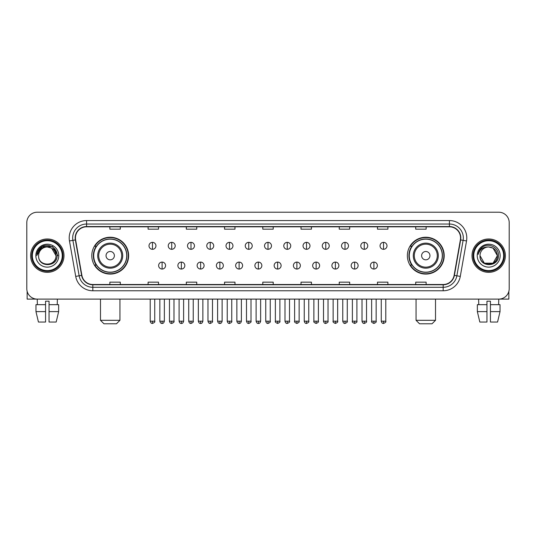 <?xml version="1.0" encoding="UTF-8"?>
<svg xmlns="http://www.w3.org/2000/svg" width="536" height="536" viewBox="0 0 536 536"><rect width="100%" height="100%" fill="white"/><g stroke="black" fill="none" stroke-linecap="round" stroke-linejoin="round"><path stroke-width="0.8" d="M407.367 255.665A18.418 18.418 0 0 0 425.785 274.084A18.418 18.418 0 0 0 444.21 255.665A18.418 18.418 0 0 0 425.785 237.24A18.418 18.418 0 0 0 407.367 255.665M91.79 255.665A18.418 18.418 0 0 0 110.215 274.084A18.418 18.418 0 0 0 128.633 255.665A18.418 18.418 0 0 0 110.215 237.24A18.418 18.418 0 0 0 91.79 255.665M96.212 265.045A16.857 16.857 0 0 1 96.212 246.279M411.782 265.045A16.857 16.857 0 0 1 411.782 246.279M26.8 222.648L26.8 288.676A10.425 10.425 0 0 0 37.225 299.108L498.775 299.108A10.425 10.425 0 0 0 509.2 288.676L509.2 222.648A10.425 10.425 0 0 0 498.775 212.216L37.225 212.216A10.425 10.425 0 0 0 26.8 222.648L26.8 288.676M30.626 255.665A16.683 16.683 0 0 0 47.309 272.342A16.683 16.683 0 0 0 63.985 255.665A16.683 16.683 0 0 0 47.309 238.982A16.683 16.683 0 0 0 30.626 255.665A16.683 16.683 0 0 0 47.309 272.342A16.683 16.683 0 0 0 63.985 255.665A16.683 16.683 0 0 0 47.309 238.982A16.683 16.683 0 0 0 30.626 255.665M472.015 255.665A16.683 16.683 0 0 0 488.691 272.342A16.683 16.683 0 0 0 505.374 255.665A16.683 16.683 0 0 0 488.691 238.982A16.683 16.683 0 0 0 472.015 255.665A16.683 16.683 0 0 0 488.691 272.342A16.683 16.683 0 0 0 505.374 255.665A16.683 16.683 0 0 0 488.691 238.982A16.683 16.683 0 0 0 472.015 255.665M75.455 237.937A11.122 11.122 0 0 1 86.577 226.815L449.423 226.815A11.122 11.122 0 0 1 460.377 239.867L454.126 275.316A11.122 11.122 0 0 1 443.172 284.509L92.829 284.509A11.122 11.122 0 0 1 81.874 275.316L75.623 239.867A11.122 11.122 0 0 1 75.455 237.937M75.181 237.937A11.397 11.397 0 0 0 75.355 239.914L81.606 275.363A11.397 11.397 0 0 0 92.829 284.784L443.172 284.784A11.397 11.397 0 0 0 454.394 275.363L460.645 239.914A11.397 11.397 0 0 0 449.423 226.54L86.577 226.54A11.397 11.397 0 0 0 75.181 237.937M69.466 240.952A17.38 17.38 0 0 1 86.577 220.557L449.423 220.557A17.38 17.38 0 0 1 466.534 240.952L460.283 276.402A17.38 17.38 0 0 1 443.172 290.767L92.829 290.767A17.38 17.38 0 0 1 75.717 276.402L69.466 240.952L72.889 240.349A13.903 13.903 0 0 1 86.577 224.035L449.423 224.035A13.903 13.903 0 0 1 463.111 240.349L456.86 275.799A13.903 13.903 0 0 1 443.172 287.289L92.829 287.289A13.903 13.903 0 0 1 79.14 275.799L72.889 240.349A13.903 13.903 0 0 1 72.675 237.937M498.775 212.216L37.225 212.216M37.379 304.669L37.225 299.108L498.775 299.108L498.621 304.669M509.2 288.676L509.2 222.648M454.394 275.363L456.86 275.799L463.111 240.349L466.534 240.952M262.787 226.815L262.787 229.167L273.213 229.167L273.213 226.815M224.557 226.815L224.557 229.167L234.982 229.167L234.982 226.815M186.327 226.815L186.327 229.167L196.752 229.167L196.752 226.815M148.097 226.815L148.097 229.167L158.522 229.167L158.522 226.815M109.867 226.815L109.867 229.167L120.292 229.167L120.292 226.815M301.018 226.815L301.018 229.167L311.443 229.167L311.443 226.815M339.248 226.815L339.248 229.167L349.673 229.167L349.673 226.815M377.478 226.815L377.478 229.167L387.903 229.167L387.903 226.815M415.708 226.815L415.708 229.167L426.133 229.167L426.133 226.815M273.213 284.509L273.213 282.157L262.787 282.157L262.787 284.509M234.982 284.509L234.982 282.157L224.557 282.157L224.557 284.509M196.752 284.509L196.752 282.157L186.327 282.157L186.327 284.509M158.522 284.509L158.522 282.157L148.097 282.157L148.097 284.509M120.292 284.509L120.292 282.157L109.867 282.157L109.867 284.509M311.443 284.509L311.443 282.157L301.018 282.157L301.018 284.509M349.673 284.509L349.673 282.157L339.248 282.157L339.248 284.509M387.903 284.509L387.903 282.157L377.478 282.157L377.478 284.509M426.133 284.509L426.133 282.157L415.708 282.157L415.708 284.509M27.148 291.35L27.148 299.108L67.462 299.108M35.966 304.669L35.966 311.617L38.438 322.042L35.966 311.617L35.966 304.669L45.567 304.669L45.567 301.192L49.044 301.192L49.044 304.669L58.645 304.669L58.645 311.617L56.173 322.042L58.645 311.617L49.044 311.617L49.044 304.669M57.386 299.108L57.231 304.669M45.567 304.669L45.567 322.042L38.438 322.042M35.966 311.617L45.567 311.617M56.173 322.042L49.044 322.042L49.044 311.617M62.25 255.665A14.948 14.948 0 0 0 47.309 240.718A14.948 14.948 0 0 0 32.361 255.665A14.948 14.948 0 0 0 47.309 270.606A14.948 14.948 0 0 0 62.25 255.665M62.947 255.665A15.638 15.638 0 0 0 47.309 240.021A15.638 15.638 0 0 0 31.664 255.665A15.638 15.638 0 0 0 47.309 271.303A15.638 15.638 0 0 0 62.947 255.665M55.992 255.665C55.476 250.386 52.582 247.485 47.309 246.975L51.65 248.135L55.992 255.665L51.65 248.135L47.309 246.975L51.65 248.135L55.992 255.665L51.65 248.135L47.309 246.975L51.65 248.135L55.992 255.665L51.65 248.135L47.309 246.975L51.65 248.135L55.992 255.665C56.528 266.868 38.083 266.868 38.619 255.665C37.842 267.719 57.499 267.451 57.091 255.665C57.734 247.384 46.893 242.125 40.642 247.458C38.465 249.28 37.185 251.592 36.81 254.399C38.451 249.22 41.949 246.748 47.309 246.975L51.65 248.135L55.992 255.665C56.528 266.868 38.083 266.868 38.619 255.665C38.083 266.868 56.528 266.868 55.992 255.665C56.528 266.868 38.083 266.868 38.619 255.665C38.083 266.868 56.528 266.868 55.992 255.665C56.528 266.868 38.083 266.868 38.619 255.665C38.083 266.868 56.528 266.868 55.992 255.665C56.528 266.868 38.083 266.868 38.619 255.665C38.083 266.868 56.528 266.868 55.992 255.665C56.528 266.868 38.083 266.868 38.619 255.665C38.083 266.868 56.528 266.868 55.992 255.665C56.528 266.868 38.083 266.868 38.619 255.665C38.083 266.868 56.528 266.868 55.992 255.665C56.528 266.868 38.083 266.868 38.619 255.665A8.69 8.69 0 0 1 47.309 246.975L51.65 248.135L55.992 255.665C56.34 262.406 47.671 266.888 42.378 262.821M35.838 255.665A11.47 11.47 0 0 0 47.309 267.129A11.47 11.47 0 0 0 58.772 255.665A11.47 11.47 0 0 0 47.309 244.195A11.47 11.47 0 0 0 35.838 255.665M40.642 247.458L38.076 250.506M38.002 250.64L42.022 246.506L52.588 246.506L57.875 255.665L52.588 246.506L42.022 246.506L36.736 255.665M37.922 250.801L38.15 250.379L37.922 250.801M116.466 323.784L103.957 323.784L100.48 320.307L119.943 320.307L116.466 323.784M114.382 255.665A4.167 4.167 0 0 0 110.215 251.491A4.167 4.167 0 0 0 106.041 255.665A4.167 4.167 0 0 0 110.215 259.833A4.167 4.167 0 0 0 114.382 255.665M122.724 255.665A12.509 12.509 0 0 0 110.215 243.15A12.509 12.509 0 0 0 97.699 255.665A12.509 12.509 0 0 0 110.215 268.174A12.509 12.509 0 0 0 122.724 255.665A12.509 12.509 0 0 1 110.215 268.174A12.509 12.509 0 0 1 97.699 255.665M126.724 255.665A16.509 16.509 0 0 0 110.215 239.156A16.509 16.509 0 0 0 93.706 255.665A16.509 16.509 0 0 0 110.215 272.167A16.509 16.509 0 0 0 126.724 255.665M128.285 255.665A18.07 18.07 0 0 1 94.765 265.045L96.44 265.045A16.663 16.663 0 0 0 121.237 268.154A16.663 16.663 0 0 0 121.237 243.17A16.663 16.663 0 0 0 96.44 246.279L94.765 246.279A18.07 18.07 0 0 1 128.285 255.665M432.043 323.784L419.534 323.784L416.057 320.307L435.52 320.307L432.043 323.784M429.959 255.665A4.167 4.167 0 0 0 425.785 251.491A4.167 4.167 0 0 0 421.618 255.665A4.167 4.167 0 0 0 425.785 259.833A4.167 4.167 0 0 0 429.959 255.665M438.301 255.665A12.509 12.509 0 0 0 425.785 243.15A12.509 12.509 0 0 0 413.276 255.665A12.509 12.509 0 0 0 425.785 268.174A12.509 12.509 0 0 0 438.301 255.665A12.509 12.509 0 0 1 425.785 268.174A12.509 12.509 0 0 1 413.276 255.665M442.294 255.665A16.509 16.509 0 0 0 425.785 239.156A16.509 16.509 0 0 0 409.276 255.665A16.509 16.509 0 0 0 425.785 272.167A16.509 16.509 0 0 0 442.294 255.665M443.862 255.665A18.07 18.07 0 0 1 410.342 265.045L412.017 265.045A16.663 16.663 0 0 0 436.813 268.154A16.663 16.663 0 0 0 436.813 243.17A16.663 16.663 0 0 0 412.017 246.279L410.342 246.279A18.07 18.07 0 0 1 443.862 255.665M152.472 242.352A3.477 3.477 0 0 0 149.001 245.823A3.477 3.477 0 0 0 152.472 249.3A3.477 3.477 0 0 0 155.949 245.823A3.477 3.477 0 0 0 152.472 242.352L152.472 249.3A3.477 3.477 0 0 0 155.949 245.823A3.477 3.477 0 0 0 152.472 242.352M171.728 242.352A3.477 3.477 0 0 0 168.25 245.823A3.477 3.477 0 0 0 171.728 249.3A3.477 3.477 0 0 0 175.205 245.823A3.477 3.477 0 0 0 171.728 242.352L171.728 249.3A3.477 3.477 0 0 0 175.205 245.823A3.477 3.477 0 0 0 171.728 242.352M190.984 242.352A3.477 3.477 0 0 0 187.506 245.823A3.477 3.477 0 0 0 190.984 249.3A3.477 3.477 0 0 0 194.461 245.823A3.477 3.477 0 0 0 190.984 242.352L190.984 249.3A3.477 3.477 0 0 0 194.461 245.823A3.477 3.477 0 0 0 190.984 242.352M210.239 242.352A3.477 3.477 0 0 0 206.762 245.823A3.477 3.477 0 0 0 210.239 249.3A3.477 3.477 0 0 0 213.71 245.823A3.477 3.477 0 0 0 210.239 242.352L210.239 249.3A3.477 3.477 0 0 0 213.71 245.823A3.477 3.477 0 0 0 210.239 242.352M229.488 242.352A3.477 3.477 0 0 0 226.018 245.823A3.477 3.477 0 0 0 229.488 249.3A3.477 3.477 0 0 0 232.966 245.823A3.477 3.477 0 0 0 229.488 242.352L229.488 249.3A3.477 3.477 0 0 0 232.966 245.823A3.477 3.477 0 0 0 229.488 242.352M248.744 242.352A3.477 3.477 0 0 0 245.267 245.823A3.477 3.477 0 0 0 248.744 249.3A3.477 3.477 0 0 0 252.222 245.823A3.477 3.477 0 0 0 248.744 242.352L248.744 249.3A3.477 3.477 0 0 0 252.222 245.823A3.477 3.477 0 0 0 248.744 242.352M268 242.352A3.477 3.477 0 0 0 264.523 245.823A3.477 3.477 0 0 0 268 249.3A3.477 3.477 0 0 0 271.477 245.823A3.477 3.477 0 0 0 268 242.352L268 249.3A3.477 3.477 0 0 0 271.477 245.823A3.477 3.477 0 0 0 268 242.352M287.256 242.352A3.477 3.477 0 0 0 283.779 245.823A3.477 3.477 0 0 0 287.256 249.3A3.477 3.477 0 0 0 290.733 245.823A3.477 3.477 0 0 0 287.256 242.352L287.256 249.3A3.477 3.477 0 0 0 290.733 245.823A3.477 3.477 0 0 0 287.256 242.352M306.512 242.352A3.477 3.477 0 0 0 303.034 245.823A3.477 3.477 0 0 0 306.512 249.3A3.477 3.477 0 0 0 309.982 245.823A3.477 3.477 0 0 0 306.512 242.352L306.512 249.3A3.477 3.477 0 0 0 309.982 245.823A3.477 3.477 0 0 0 306.512 242.352M325.761 242.352A3.477 3.477 0 0 0 322.29 245.823A3.477 3.477 0 0 0 325.761 249.3A3.477 3.477 0 0 0 329.238 245.823A3.477 3.477 0 0 0 325.761 242.352L325.761 249.3A3.477 3.477 0 0 0 329.238 245.823A3.477 3.477 0 0 0 325.761 242.352M345.017 242.352A3.477 3.477 0 0 0 341.539 245.823A3.477 3.477 0 0 0 345.017 249.3A3.477 3.477 0 0 0 348.494 245.823A3.477 3.477 0 0 0 345.017 242.352L345.017 249.3A3.477 3.477 0 0 0 348.494 245.823A3.477 3.477 0 0 0 345.017 242.352M364.272 242.352A3.477 3.477 0 0 0 360.795 245.823A3.477 3.477 0 0 0 364.272 249.3A3.477 3.477 0 0 0 367.75 245.823A3.477 3.477 0 0 0 364.272 242.352L364.272 249.3A3.477 3.477 0 0 0 367.75 245.823A3.477 3.477 0 0 0 364.272 242.352M383.528 242.352A3.477 3.477 0 0 0 380.051 245.823A3.477 3.477 0 0 0 383.528 249.3A3.477 3.477 0 0 0 386.999 245.823A3.477 3.477 0 0 0 383.528 242.352L383.528 249.3A3.477 3.477 0 0 0 386.999 245.823A3.477 3.477 0 0 0 383.528 242.352M162.1 262.091A3.477 3.477 0 0 0 158.629 265.568A3.477 3.477 0 0 0 162.1 269.045A3.477 3.477 0 0 0 165.577 265.568A3.477 3.477 0 0 0 162.1 262.091L162.1 269.045A3.477 3.477 0 0 0 165.577 265.568A3.477 3.477 0 0 0 162.1 262.091M181.356 262.091A3.477 3.477 0 0 0 177.878 265.568A3.477 3.477 0 0 0 181.356 269.045A3.477 3.477 0 0 0 184.833 265.568A3.477 3.477 0 0 0 181.356 262.091L181.356 269.045A3.477 3.477 0 0 0 184.833 265.568A3.477 3.477 0 0 0 181.356 262.091M200.611 262.091A3.477 3.477 0 0 0 197.134 265.568A3.477 3.477 0 0 0 200.611 269.045A3.477 3.477 0 0 0 204.089 265.568A3.477 3.477 0 0 0 200.611 262.091L200.611 269.045A3.477 3.477 0 0 0 204.089 265.568A3.477 3.477 0 0 0 200.611 262.091M219.867 262.091A3.477 3.477 0 0 0 216.39 265.568A3.477 3.477 0 0 0 219.867 269.045A3.477 3.477 0 0 0 223.338 265.568A3.477 3.477 0 0 0 219.867 262.091L219.867 269.045A3.477 3.477 0 0 0 223.338 265.568A3.477 3.477 0 0 0 219.867 262.091M239.116 262.091A3.477 3.477 0 0 0 235.646 265.568A3.477 3.477 0 0 0 239.116 269.045A3.477 3.477 0 0 0 242.594 265.568A3.477 3.477 0 0 0 239.116 262.091L239.116 269.045A3.477 3.477 0 0 0 242.594 265.568A3.477 3.477 0 0 0 239.116 262.091M258.372 262.091A3.477 3.477 0 0 0 254.895 265.568A3.477 3.477 0 0 0 258.372 269.045A3.477 3.477 0 0 0 261.849 265.568A3.477 3.477 0 0 0 258.372 262.091L258.372 269.045A3.477 3.477 0 0 0 261.849 265.568A3.477 3.477 0 0 0 258.372 262.091M277.628 262.091A3.477 3.477 0 0 0 274.151 265.568A3.477 3.477 0 0 0 277.628 269.045A3.477 3.477 0 0 0 281.105 265.568A3.477 3.477 0 0 0 277.628 262.091L277.628 269.045A3.477 3.477 0 0 0 281.105 265.568A3.477 3.477 0 0 0 277.628 262.091M296.884 262.091A3.477 3.477 0 0 0 293.406 265.568A3.477 3.477 0 0 0 296.884 269.045A3.477 3.477 0 0 0 300.354 265.568A3.477 3.477 0 0 0 296.884 262.091L296.884 269.045A3.477 3.477 0 0 0 300.354 265.568A3.477 3.477 0 0 0 296.884 262.091M316.133 262.091A3.477 3.477 0 0 0 312.662 265.568A3.477 3.477 0 0 0 316.133 269.045A3.477 3.477 0 0 0 319.61 265.568A3.477 3.477 0 0 0 316.133 262.091L316.133 269.045A3.477 3.477 0 0 0 319.61 265.568A3.477 3.477 0 0 0 316.133 262.091M335.389 262.091A3.477 3.477 0 0 0 331.911 265.568A3.477 3.477 0 0 0 335.389 269.045A3.477 3.477 0 0 0 338.866 265.568A3.477 3.477 0 0 0 335.389 262.091L335.389 269.045A3.477 3.477 0 0 0 338.866 265.568A3.477 3.477 0 0 0 335.389 262.091M354.644 262.091A3.477 3.477 0 0 0 351.167 265.568A3.477 3.477 0 0 0 354.644 269.045A3.477 3.477 0 0 0 358.122 265.568A3.477 3.477 0 0 0 354.644 262.091L354.644 269.045A3.477 3.477 0 0 0 358.122 265.568A3.477 3.477 0 0 0 354.644 262.091M373.9 262.091A3.477 3.477 0 0 0 370.423 265.568A3.477 3.477 0 0 0 373.9 269.045A3.477 3.477 0 0 0 377.371 265.568A3.477 3.477 0 0 0 373.9 262.091L373.9 269.045A3.477 3.477 0 0 0 377.371 265.568A3.477 3.477 0 0 0 373.9 262.091M508.852 291.35L508.852 299.108L468.538 299.108M477.355 304.669L477.355 311.617L479.827 322.042L477.355 311.617L477.355 304.669L486.956 304.669L486.956 301.192L490.433 301.192L490.433 304.669L500.034 304.669L500.034 311.617L497.562 322.042L500.034 311.617L490.433 311.617L490.433 304.669M486.956 304.669L486.956 322.042L479.827 322.042M477.355 311.617L486.956 311.617M497.562 322.042L490.433 322.042L490.433 311.617M478.615 299.108L478.769 304.669M503.639 255.665A14.948 14.948 0 0 0 488.691 240.718A14.948 14.948 0 0 0 473.75 255.665A14.948 14.948 0 0 0 488.691 270.606A14.948 14.948 0 0 0 503.639 255.665M504.336 255.665A15.638 15.638 0 0 0 488.691 240.021A15.638 15.638 0 0 0 473.053 255.665A15.638 15.638 0 0 0 488.691 271.303A15.638 15.638 0 0 0 504.336 255.665M488.691 246.975C493.971 247.485 496.865 250.386 497.381 255.665C497.917 266.868 479.472 266.868 480.008 255.665A8.69 8.69 0 0 1 488.691 246.975L493.04 248.135L497.381 255.665L493.04 248.135L488.691 246.975L493.04 248.135L497.381 255.665C497.917 266.868 479.472 266.868 480.008 255.665C479.231 267.719 498.889 267.451 498.48 255.665C499.123 247.384 488.283 242.125 482.032 247.458C479.854 249.28 478.574 251.592 478.199 254.399C479.841 249.22 483.338 246.748 488.691 246.975L493.04 248.135L497.381 255.665C497.917 266.868 479.472 266.868 480.008 255.665C479.472 266.868 497.917 266.868 497.381 255.665L493.04 263.189L484.35 263.189L480.008 255.665C479.472 266.868 497.917 266.868 497.381 255.665L493.04 263.189L497.381 255.665L493.04 263.189L484.35 263.189M497.381 255.665C497.917 266.868 479.472 266.868 480.008 255.665C479.472 266.868 497.917 266.868 497.381 255.665C497.917 266.868 479.472 266.868 480.008 255.665C479.472 266.868 497.917 266.868 497.381 255.665C497.73 262.406 489.06 266.888 483.767 262.821M477.228 255.665A11.47 11.47 0 0 0 488.691 267.129A11.47 11.47 0 0 0 500.162 255.665A11.47 11.47 0 0 0 488.691 244.195A11.47 11.47 0 0 0 477.228 255.665M482.032 247.458L479.465 250.506M479.311 250.801L479.539 250.379M449.423 220.557L449.423 226.54M72.889 240.349L75.355 239.914M92.829 290.767L92.829 284.784M443.172 284.784L443.172 290.767M75.717 276.402L81.606 275.363M460.645 239.914L463.111 240.349M86.577 220.557L86.577 226.54M456.86 275.799L460.283 276.402M121.706 255.665A11.497 11.497 0 0 0 110.215 244.168A11.497 11.497 0 0 0 98.718 255.665A11.497 11.497 0 0 0 110.215 267.156A11.497 11.497 0 0 0 121.706 255.665M437.282 255.665A11.497 11.497 0 0 0 425.785 244.168A11.497 11.497 0 0 0 414.295 255.665A11.497 11.497 0 0 0 425.785 267.156A11.497 11.497 0 0 0 437.282 255.665M152.472 321.178L150.214 321.178C150.609 322.786 151.36 323.536 152.472 323.436L152.472 321.178L154.737 321.178L154.737 299.108M171.728 321.178L169.47 321.178C169.865 322.786 170.616 323.536 171.728 323.436L171.728 321.178L173.986 321.178L173.986 299.108M190.984 321.178L188.726 321.178C189.121 322.786 189.871 323.536 190.984 323.436L190.984 321.178L193.241 321.178L193.241 299.108M210.239 321.178L207.975 321.178C208.37 322.786 209.127 323.536 210.239 323.436L210.239 321.178L212.497 321.178L212.497 299.108M229.488 321.178L227.231 321.178C227.626 322.786 228.383 323.536 229.488 323.436L229.488 321.178L231.753 321.178L231.753 299.108M248.744 321.178L246.486 321.178C246.882 322.786 247.632 323.536 248.744 323.436L248.744 321.178L251.002 321.178L251.002 299.108M268 321.178L265.742 321.178C266.137 322.786 266.888 323.536 268 323.436L268 321.178L270.258 321.178L270.258 299.108M287.256 321.178L284.998 321.178C285.387 322.786 286.144 323.536 287.256 323.436L287.256 321.178L289.514 321.178L289.514 299.108M306.512 321.178L304.247 321.178C304.642 322.786 305.399 323.536 306.512 323.436L306.512 321.178L308.77 321.178L308.77 299.108M325.761 321.178L323.503 321.178C323.898 322.786 324.649 323.536 325.761 323.436L325.761 321.178L328.025 321.178L328.025 299.108M345.017 321.178L342.759 321.178C343.154 322.786 343.904 323.536 345.017 323.436L345.017 321.178L347.274 321.178L347.274 299.108M364.272 321.178L362.014 321.178C362.41 322.786 363.16 323.536 364.272 323.436L364.272 321.178L366.53 321.178L366.53 299.108M383.528 321.178L381.263 321.178C381.659 322.786 382.416 323.536 383.528 323.436L383.528 321.178L385.786 321.178L385.786 299.108M162.1 321.178L159.842 321.178C160.237 322.786 160.988 323.536 162.1 323.436L162.1 321.178L164.358 321.178L164.358 299.108M181.356 321.178L179.098 321.178C179.493 322.786 180.243 323.536 181.356 323.436L181.356 321.178L183.614 321.178L183.614 299.108M200.611 321.178L198.354 321.178C198.742 322.786 199.499 323.536 200.611 323.436L200.611 321.178L202.869 321.178L202.869 299.108M219.867 321.178L217.603 321.178C217.998 322.786 218.755 323.536 219.867 323.436L219.867 321.178L222.125 321.178L222.125 299.108M239.116 321.178L236.858 321.178C237.254 322.786 238.004 323.536 239.116 323.436L239.116 321.178L241.381 321.178L241.381 299.108M258.372 321.178L256.114 321.178C256.51 322.786 257.26 323.536 258.372 323.436L258.372 321.178L260.63 321.178L260.63 299.108M277.628 321.178L275.37 321.178C274.908 321.895 275.665 322.652 277.628 323.436L277.628 321.178L279.886 321.178L279.886 299.108M296.884 321.178L294.619 321.178C294.163 321.895 294.914 322.652 296.884 323.436L296.884 321.178L299.142 321.178L299.142 299.108M316.133 321.178L313.875 321.178C313.419 321.895 314.17 322.652 316.133 323.436L316.133 321.178L318.397 321.178L318.397 299.108M335.389 321.178L333.131 321.178C332.675 321.895 333.425 322.652 335.389 323.436L335.389 321.178L337.647 321.178L337.647 299.108M354.644 321.178L352.387 321.178C351.924 321.895 352.681 322.652 354.644 323.436L354.644 321.178L356.902 321.178L356.902 299.108M373.9 321.178L371.642 321.178C371.18 321.895 371.937 322.652 373.9 323.436L373.9 321.178L376.158 321.178L376.158 299.108M119.943 299.108L119.943 320.307M100.48 299.108L100.48 320.307M435.52 299.108L435.52 320.307M416.057 299.108L416.057 320.307M150.214 321.178L150.214 299.108M154.737 321.178C155.192 321.895 154.442 322.652 152.472 323.436M169.47 321.178L169.47 299.108M173.986 321.178C174.448 321.895 173.691 322.652 171.728 323.436M188.726 321.178L188.726 299.108M193.241 321.178C193.697 321.895 192.947 322.652 190.984 323.436M207.975 321.178L207.975 299.108M212.497 321.178C212.953 321.895 212.202 322.652 210.239 323.436M227.231 321.178L227.231 299.108M231.753 321.178C232.209 321.895 231.458 322.652 229.488 323.436M246.486 321.178L246.486 299.108M251.002 321.178C251.464 321.895 250.707 322.652 248.744 323.436M265.742 321.178L265.742 299.108M270.258 321.178C270.72 321.895 269.963 322.652 268 323.436M284.998 321.178L284.998 299.108M289.514 321.178C289.969 321.895 289.219 322.652 287.256 323.436M304.247 321.178L304.247 299.108M308.77 321.178C309.225 321.895 308.475 322.652 306.512 323.436M323.503 321.178L323.503 299.108M328.025 321.178C328.481 321.895 327.731 322.652 325.761 323.436M342.759 321.178L342.759 299.108M347.274 321.178C347.737 321.895 346.98 322.652 345.017 323.436M362.014 321.178L362.014 299.108M366.53 321.178C366.986 321.895 366.235 322.652 364.272 323.436M381.263 321.178L381.263 299.108M385.786 321.178C386.242 321.895 385.491 322.652 383.528 323.436M159.842 321.178L159.842 299.108M164.358 321.178C163.969 322.786 163.212 323.536 162.1 323.436M179.098 321.178L179.098 299.108M183.614 321.178C183.218 322.786 182.468 323.536 181.356 323.436M198.354 321.178L198.354 299.108M202.869 321.178C202.474 322.786 201.724 323.536 200.611 323.436M217.603 321.178L217.603 299.108M222.125 321.178C221.73 322.786 220.973 323.536 219.867 323.436M236.858 321.178L236.858 299.108M241.381 321.178C240.986 322.786 240.229 323.536 239.116 323.436M256.114 321.178L256.114 299.108M260.63 321.178C260.235 322.786 259.484 323.536 258.372 323.436M275.37 321.178L275.37 299.108M279.886 321.178C280.341 321.895 279.591 322.652 277.628 323.436M294.619 321.178L294.619 299.108M299.142 321.178C299.597 321.895 298.847 322.652 296.884 323.436M313.875 321.178L313.875 299.108M318.397 321.178C318.853 321.895 318.103 322.652 316.133 323.436M333.131 321.178L333.131 299.108M337.647 321.178C338.109 321.895 337.352 322.652 335.389 323.436M352.387 321.178L352.387 299.108M356.902 321.178C357.365 321.895 356.608 322.652 354.644 323.436M371.642 321.178L371.642 299.108M376.158 321.178C376.614 321.895 375.863 322.652 373.9 323.436"/></g></svg>
